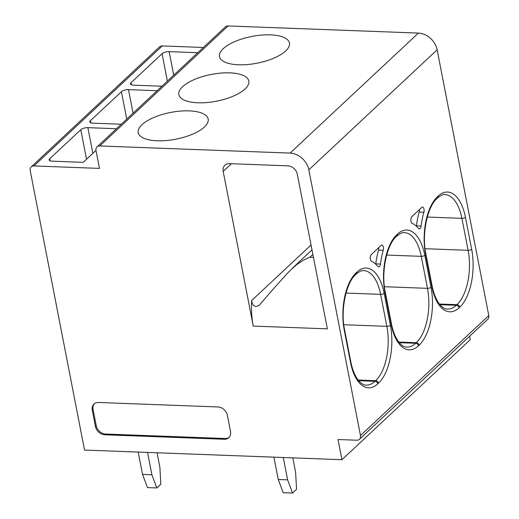 <?xml version="1.0" encoding="UTF-8"?>
<svg xmlns="http://www.w3.org/2000/svg" width="519" height="519" viewBox="0 0 519 519"><rect width="100%" height="100%" fill="white"/><g stroke="black" fill="none" stroke-linecap="round" stroke-linejoin="round"><path stroke-width="0.78" d="M97.047 146.896L225.356 26.891A5.346 4.217 -133.1 0 1 228.068 25.95L418.398 33.086A17.808 14.045 -133.1 0 1 437.141 49.83L308.831 169.836A17.808 14.045 -133.1 0 0 290.089 153.092L99.758 145.956A5.346 4.217 -133.1 0 0 97.047 146.896A5.346 4.217 -133.1 0 0 96.021 150.627L99.473 168.396L33.949 165.937L162.259 45.931L203.357 47.476M253.246 326.081L223.189 171.432A8.907 7.026 46.9 0 1 224.902 165.217A8.907 7.026 46.9 0 1 229.417 163.647L287.922 165.84A8.907 7.026 46.9 0 1 297.29 174.209L327.353 328.858L253.246 326.081A53.431 25.723 -87.9 0 1 251.644 300.553L311.05 244.987M383.223 250.275A51.653 24.86 92.1 0 0 380.472 264.041A3.562 1.713 92.1 0 1 378.682 266.902A3.562 1.713 92.1 0 1 377.897 266.455A51.653 24.86 92.1 0 0 371.461 261.278A3.562 1.713 92.1 0 1 370.222 258.183A3.562 1.713 92.1 0 1 371.306 254.576L381.128 245.39A3.562 1.713 92.1 0 1 381.887 245.059A3.562 1.713 92.1 0 1 383.223 250.275L378.546 250.1A51.653 24.86 92.1 0 0 375.795 263.866L380.472 264.041M308.831 169.836L360.484 435.551A5.346 4.217 -133.1 0 1 359.453 439.282A5.346 4.217 -133.1 0 1 356.741 440.222L338.025 439.522L341.95 459.711L84.532 450.057L30.212 170.608A5.346 4.217 46.9 0 1 31.237 166.878A5.346 4.217 46.9 0 1 33.949 165.937M437.141 49.83L488.788 315.546L360.484 435.551M423.861 212.271A51.653 24.86 92.1 0 0 421.11 226.037A3.562 1.713 92.1 0 1 419.313 228.892A3.562 1.713 92.1 0 1 418.528 228.451A51.653 24.86 92.1 0 0 412.099 223.274A3.562 1.713 92.1 0 1 410.853 220.173A3.562 1.713 92.1 0 1 411.943 216.566L421.759 207.386A3.562 1.713 92.1 0 1 422.524 207.055A3.562 1.713 92.1 0 1 423.861 212.271L419.183 212.089A51.653 24.86 92.1 0 0 416.433 225.862L421.11 226.037M92.856 153.332L87.867 127.648A5.346 2.044 -11 0 0 80.782 129.718L49.746 158.749A5.346 2.044 -11 0 0 49.182 159.943A5.346 2.044 -11 0 0 52.03 161.169L83.228 162.337L95.983 150.413M87.867 127.648L116.483 128.725M161.915 86.225L133.299 85.155A5.346 2.044 -11 0 1 130.457 83.929A5.346 2.044 -11 0 1 131.022 82.735L162.058 53.704A5.346 2.044 169 0 1 169.136 51.634L197.752 52.711M133.078 113.2L128.504 89.644A5.346 2.044 -11 0 0 121.42 91.714L90.384 120.739A5.346 2.044 -11 0 0 89.819 121.939A5.346 2.044 -11 0 0 92.667 123.159L121.284 124.236M128.504 89.644L157.121 90.715M217.999 406.954A8.907 7.026 46.9 0 1 227.374 415.323L230.514 431.477A8.907 7.026 46.9 0 1 228.795 437.692A8.907 7.026 46.9 0 1 224.279 439.262L104.793 434.779A8.907 7.026 46.9 0 1 95.418 426.41L92.278 410.257A8.907 7.026 46.9 0 1 93.997 404.048A8.907 7.026 46.9 0 1 98.513 402.478L217.999 406.954M469.585 336.273L470.253 339.705L341.95 459.711M251.644 300.553C252.513 306.268 255.127 307.767 259.474 305.049L259.072 305.477M229.177 437.296A8.907 7.026 46.9 0 1 225.084 438.516L105.591 434.033A8.907 7.026 46.9 0 1 96.223 425.664L93.083 409.51A8.907 7.026 46.9 0 1 94.419 403.691M141.998 124.664A35.623 13.63 169 0 1 180.158 111.111A35.623 13.63 169 0 1 208.164 119.033A35.623 13.63 169 0 1 204.402 126.999A35.623 13.63 169 0 1 166.242 140.552A35.623 13.63 169 0 1 138.229 132.63A35.623 13.63 169 0 1 141.998 124.664M31.237 166.878L159.547 46.872A5.346 4.217 46.9 0 1 162.259 45.931M359.453 439.282L487.763 319.276A5.346 4.217 -133.1 0 0 488.788 315.546M313.457 257.366L309.441 257.281L303.005 260.421L296.699 264.606L289.829 270.775C280.442 280.844 270.321 292.268 259.474 305.049M223.267 48.65A35.623 13.63 169 0 1 261.427 35.097A35.623 13.63 169 0 1 289.44 43.019A35.623 13.63 169 0 1 285.671 50.992A35.623 13.63 169 0 1 247.511 64.538A35.623 13.63 169 0 1 219.505 56.616A35.623 13.63 169 0 1 223.267 48.65M245.039 88.996A35.623 13.63 169 0 1 206.873 102.548A35.623 13.63 169 0 1 178.867 94.62A35.623 13.63 169 0 1 182.63 86.654A35.623 13.63 169 0 1 220.796 73.101A35.623 13.63 169 0 1 248.802 81.029A35.623 13.63 169 0 1 245.039 88.996M375.743 264.21A3.562 1.713 92.1 0 0 375.795 263.866M378.546 250.1A3.562 1.713 92.1 0 0 378.766 247.602M416.381 226.2A3.562 1.713 92.1 0 0 416.433 225.862M419.183 212.089A3.562 1.713 92.1 0 0 419.397 209.592M273.915 457.161L278.262 479.498L283.186 492.7L292.547 493.05L296.55 489.307L295.616 472.368L292.8 457.868M138.19 452.068L142.53 474.405L151.892 474.755L147.545 452.419M278.262 479.498L287.617 479.848L283.277 457.511M292.547 493.05L287.617 479.848M157.069 452.776L159.891 467.275L160.819 484.221L156.822 487.957L151.892 474.755M156.822 487.957L147.461 487.607L142.53 474.405M418.398 33.086L290.089 153.092M231.429 163.725L223.189 171.432M346.017 293.06L380.628 294.357A2.673 1.025 -11 0 0 384.17 293.326L390.385 325.309A43.635 21.007 -87.9 0 1 378.481 383.21L377.838 383.813A43.635 21.007 -87.9 0 1 350.552 362.567L344.331 330.584A2.673 1.025 -11 0 0 344.616 329.987C340.146 309.752 346.491 282.044 355.723 274.538L356.365 273.941A2.673 2.108 -133.1 0 0 356.877 272.079L356.235 272.676A43.635 21.007 92.1 0 0 344.331 330.584M384.17 293.326A43.635 21.007 92.1 0 0 356.877 272.079M427.286 217.046L461.904 218.343A2.673 1.025 -11 0 0 465.439 217.312L471.661 249.295A43.635 21.007 -87.9 0 1 459.75 307.196L459.114 307.799A43.635 21.007 -87.9 0 1 431.821 286.553L425.606 254.57A43.635 21.007 92.1 0 1 437.511 196.662L438.153 196.065A2.673 2.108 46.9 0 1 437.634 197.927C440.923 195.293 443.388 194.19 445.036 194.612A40.969 19.722 92.1 0 1 461.904 218.343L468.119 250.327L425.067 248.711M465.439 217.312A43.635 21.007 92.1 0 0 438.153 196.065M396.873 234.672L397.515 234.069A43.635 21.007 92.1 0 1 424.808 255.316L431.023 287.299A43.635 21.007 -87.9 0 1 419.118 345.206L418.476 345.803A43.635 21.007 -87.9 0 1 391.183 324.557L384.968 292.573A43.635 21.007 92.1 0 1 396.873 234.672A2.673 2.108 -133.1 0 1 396.36 236.534L396.996 235.937A2.673 2.108 -133.1 0 0 397.515 234.069M356.235 272.676A2.673 2.108 46.9 0 1 355.723 274.538M92.278 410.257L93.083 409.51M95.418 426.41L96.223 425.664M224.279 439.262L225.084 438.516M350.552 362.567A2.673 1.025 -11 0 0 350.831 361.97L344.616 329.987M104.793 434.779L105.591 434.033M228.068 25.95L99.758 145.956M309.817 257.229L312.873 254.368M50.155 160.838L49.746 158.749M86.524 159.255L80.782 129.718M377.838 383.813A2.673 2.108 -133.1 0 0 375.029 381.303L358.661 380.687M378.481 383.21A2.673 2.108 -133.1 0 0 375.672 380.699L375.029 381.303A40.969 19.722 -87.9 0 1 366.271 385.085C362.534 385.572 354.568 380.148 350.831 361.97M358.136 380.044L375.672 380.699A40.969 19.722 -87.9 0 0 386.843 326.341L343.792 324.725M390.385 325.309A2.673 1.025 169 0 1 386.843 326.341L380.628 294.357A40.969 19.722 92.1 0 0 363.767 270.626C362.119 270.204 359.648 271.307 356.365 273.941M90.793 122.834L90.384 120.739M126.746 119.123L121.42 91.714M391.183 324.557A2.673 1.025 -11 0 0 391.469 323.96L385.254 291.976A2.673 1.025 169 0 1 384.968 292.573M418.476 345.803A2.673 2.108 -133.1 0 0 415.667 343.293A40.969 19.722 -87.9 0 1 406.909 347.075C403.172 347.561 395.206 342.144 391.469 323.96M419.118 345.206A2.673 2.108 -133.1 0 0 416.303 342.696L415.667 343.293L399.293 342.676M398.767 342.034L416.303 342.696A40.969 19.722 -87.9 0 0 427.481 288.337L384.43 286.722M471.661 249.295A2.673 1.025 169 0 1 468.119 250.327A40.969 19.722 -87.9 0 1 456.941 304.685L456.298 305.289A40.969 19.722 -87.9 0 1 447.547 309.071C443.803 309.558 435.843 304.134 432.106 285.956L425.885 253.973A2.673 1.025 169 0 1 425.606 254.57M439.405 304.03L456.941 304.685A2.673 2.108 -133.1 0 1 459.75 307.196M162.058 53.704L167.384 81.113M131.424 84.824L131.022 82.735M459.114 307.799A2.673 2.108 -133.1 0 0 456.298 305.289L439.93 304.672M169.136 51.634L173.716 75.19M431.821 286.553A2.673 1.025 -11 0 0 432.106 285.956M425.885 253.973C421.422 233.738 427.766 206.037 436.998 198.524A2.673 2.108 -133.1 0 0 437.511 196.662M396.996 235.937C400.285 233.297 402.75 232.194 404.405 232.622A40.969 19.722 92.1 0 1 421.266 256.354L386.649 255.056M431.023 287.299A2.673 1.025 169 0 1 427.481 288.337L421.266 256.354A2.673 1.025 -11 0 0 424.808 255.316M292.288 268.323L312.003 249.886M396.36 236.534C387.129 244.04 380.784 271.742 385.254 291.976M436.998 198.524L437.634 197.927"/></g></svg>
